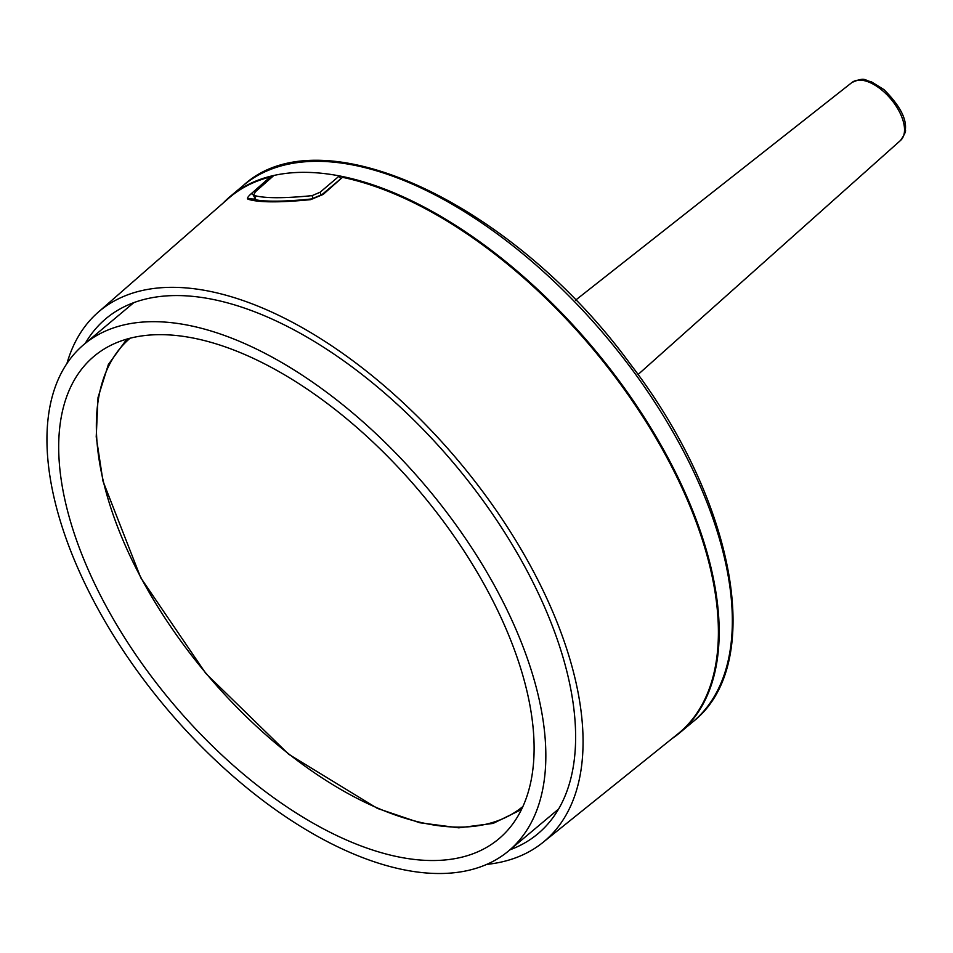 <?xml version="1.0" encoding="UTF-8"?>
<svg xmlns="http://www.w3.org/2000/svg" width="953" height="953" viewBox="0 0 953 953"><rect width="100%" height="100%" fill="white"/><g stroke="black" fill="none" stroke-linecap="round" stroke-linejoin="round"><path stroke-width="1.43" d="M82.577 367.965A314.931 162.677 -130 0 0 182.071 714.107A314.931 162.677 -130 0 0 498.729 838.926A314.931 162.677 -130 0 0 421.059 493.082A314.931 162.677 -130 0 0 94.073 356.255A314.931 162.677 -130 0 0 82.577 367.965M520.779 838.557A330.477 170.706 50 0 1 508.711 850.85A330.477 170.706 50 0 1 176.424 719.86A330.477 170.706 50 0 1 72.011 356.625A330.477 170.706 50 0 1 84.078 344.343A330.477 170.706 50 0 1 416.378 475.333A330.477 170.706 50 0 1 520.779 838.557M509.926 849.826A336.135 173.625 -130 0 0 539.255 832.6A336.135 173.625 -130 0 0 454.962 464.659A336.135 173.625 -130 0 0 107.367 317.456A336.135 173.625 -130 0 0 85.293 343.318M323.162 194.424L342.341 177.449L321.935 194.638A3.883 1.93 49.6 0 1 321.935 194.626A3.883 1.93 49.6 0 1 323.162 194.424L310.666 199.642A3.883 1.894 84 0 1 311.607 198.951A3.883 1.894 84 0 0 311.607 198.951L321.935 194.626A3.883 1.93 49.6 0 0 321.9 194.662M251.521 198.784A3.883 3.717 109.9 0 0 248.042 199.225C258.513 202.572 279.384 202.715 310.666 199.642M251.473 198.772L251.413 198.748A3.883 3.717 109.9 0 0 251.401 198.736C261.182 201.286 264.672 200.761 268.77 201.071C280.111 201.44 294.382 200.726 311.619 198.951M253.164 194.519A3.883 2.037 -131.4 0 0 250.973 193.947C247.768 196.83 246.791 198.593 248.042 199.225M253.01 199.904L255.523 197.092M271.855 177.258L270.247 176.972L250.973 193.947M486.78 864.395A346.034 178.735 -130 0 0 542.769 842.571A346.034 178.735 -130 0 0 536.682 577.649A346.034 178.735 -130 0 0 98.171 312.25L228.553 198.343A349.56 180.558 50 0 1 270.247 176.972M98.171 312.25A346.034 178.735 -130 0 0 66.913 363.569M343.104 177.461A349.56 180.558 50 0 1 652.507 432.293A349.56 180.558 50 0 1 677.678 734.072L542.769 842.571M256.762 200.047L256.119 199.856A7.779 7.41 105.7 0 0 256.166 199.939M255.809 199.665L253.188 194.984L256.119 199.856A7.779 1.513 150.7 0 1 255.809 199.665A7.779 1.513 150.7 0 1 255.797 199.63A7.779 7.779 0 0 0 255.952 199.904M671.948 738.682A349.918 180.748 -130 0 0 679.894 732.702A349.918 180.748 -130 0 0 650.768 427.778A349.918 180.748 -130 0 0 339.363 175.9L320.137 192.22L312.084 195.639C283.196 198.522 263.671 198.391 253.534 195.258L255.38 191.791L273.88 175.459A349.918 180.748 -130 0 0 230.269 196.401A349.918 180.748 -130 0 0 223.002 203.192M312.084 195.639L313.108 198.712M273.88 175.459A349.918 180.748 -130 0 1 339.363 175.9L340.531 178.807M522.84 806.548A305.615 157.853 50 0 1 458.167 827.133A305.615 157.853 50 0 1 168.657 623.619A305.615 157.853 50 0 1 130.156 338.16M900.514 140.46C904.54 134.659 906.16 131.085 905.35 129.727C906.768 118.696 899.656 105.33 884.003 89.63L871.137 81.648C864.585 80.886 866.063 76.288 851.934 82.506A37.822 19.536 50 0 1 859.761 80.1A37.822 19.536 50 0 1 895.463 105.104A37.822 19.536 50 0 1 900.514 140.46L638.034 374.553M321.173 195.234L320.137 192.22M243.42 185.382A349.918 180.748 50 0 1 318.064 161.319A349.918 180.748 50 0 1 649.958 394.947A349.918 180.748 50 0 1 693.045 721.683C766.141 664.622 735.525 500.659 629.826 363.415C512.917 203.68 321.459 113.264 243.42 185.382L230.269 196.401M508.711 850.85L558.529 809.085M84.078 344.343L133.885 302.577M521.41 809.585L493.13 823.404L458.822 827.835L419.749 822.749L377.352 808.382L288.759 754.299L205.86 673.485L140.758 577.768L102.972 481.098L96.217 436.843L98.028 397.496L108.38 364.475L126.928 339.042M851.934 82.506L575.636 300.112M679.894 732.702L693.045 721.683"/></g></svg>
